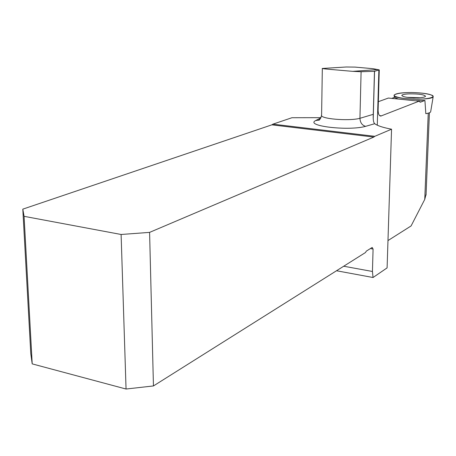 <?xml version="1.0" encoding="UTF-8"?>
<svg xmlns="http://www.w3.org/2000/svg" width="456" height="456" viewBox="0 0 456 456"><rect width="100%" height="100%" fill="white"/><g stroke="black" fill="none" stroke-linecap="round" stroke-linejoin="round"><path stroke-width="0.68" d="M425.841 113.675L425.818 113.681C428.737 113.185 430.35 112.558 430.663 111.788L430.698 111.577M379.272 69.91L374.467 71.313L361.095 71.729L352.773 71.353C338.677 70.121 320.477 68.662 322.329 68.457L346.246 66.992L354.967 67.095L373.322 68.713L379.272 69.91L378.104 110.46C378.298 114.199 379.215 116.063 380.868 116.046L419.127 101.152L420.455 102.167L424.918 100.44L425.818 113.681M387.976 240.58L411.09 225.942L424.753 199.386L426.092 194.085M419.127 101.152L388.381 98.046L378.355 101.682M398.333 99.049L394.457 97.379L391.721 98.382M336.517 270.75L373.036 277.51L387.098 267.889L391.556 129.202L374.792 136.315L272.933 124.152L291.948 117.722L321.013 117.676M391.556 129.202L391.151 129.122C382.943 127.549 377.465 125.742 374.724 123.707C373.464 122.664 372.979 119.535 373.27 114.325L374.467 71.313M22.8 209.15L24.077 216.326L32.205 363.882L30.791 353.748L22.8 209.15L271.844 124.847L272.933 124.152M373.036 277.51L372.438 271.474L373.082 249.027L372.176 247.454L366.305 251.136L365.49 252.521L153.45 385.941L149.585 232.383L373.823 137.068L374.792 136.315M372.438 271.474L343.704 266.23M32.205 363.882L126.055 389.025L121.108 234.481L24.077 216.326M126.055 389.025L153.45 385.941M149.585 232.383L121.108 234.481M424.918 100.44L415.547 100.787M411.871 92.522C425.152 92.944 432.265 94.312 433.2 96.615C432.727 100.844 391.898 99.334 394.138 95.201C395.494 93.429 401.405 92.539 411.871 92.522C421.144 92.779 427.933 93.719 432.248 95.344C436.004 97.213 427.346 99.379 415.484 99.237C403.628 99.106 392.513 96.706 394.297 94.905C396.902 93.36 402.762 92.568 411.871 92.522M409.203 93.85C404.728 94.073 402.255 94.597 401.787 95.418C403.036 97.105 408.502 97.915 418.18 97.835C422.615 97.607 425.066 97.088 425.528 96.279C424.251 94.58 418.807 93.771 409.203 93.85M428.252 113.156L424.753 199.386M378.873 69.939L377.283 125.189M361.095 71.729L359.944 118.303L373.27 114.325M322.324 68.548L321.6 114.986C318.921 118.759 348.669 121.399 359.944 118.303C360.189 122.647 362.087 125.326 365.638 126.335C348.555 131.197 304.642 125.941 315.626 120.572L320.927 117.847M370.403 248.571L373.082 249.027M373.823 137.068L271.844 124.847M379.591 115.533L381.358 115.932M374.724 123.707L365.638 126.335M319.605 119.54L318.448 120.145L315.626 120.572M419.811 102.013L420.7 102.104M407.088 97.345L420.084 97.721M414.475 97.88L412.663 97.829M426.046 195.151L429.409 112.763M373.236 118.526L374.558 71.062M379.939 115.801L380.868 116.046M321.577 115.522C320.289 119.187 319.246 120.726 318.448 120.145L319.941 119.227M352.779 71.353L377.938 69.534M420.455 102.167L420.039 102.127M430.663 111.788L433.2 96.615M394.343 97.424L394.178 95.595"/></g></svg>
